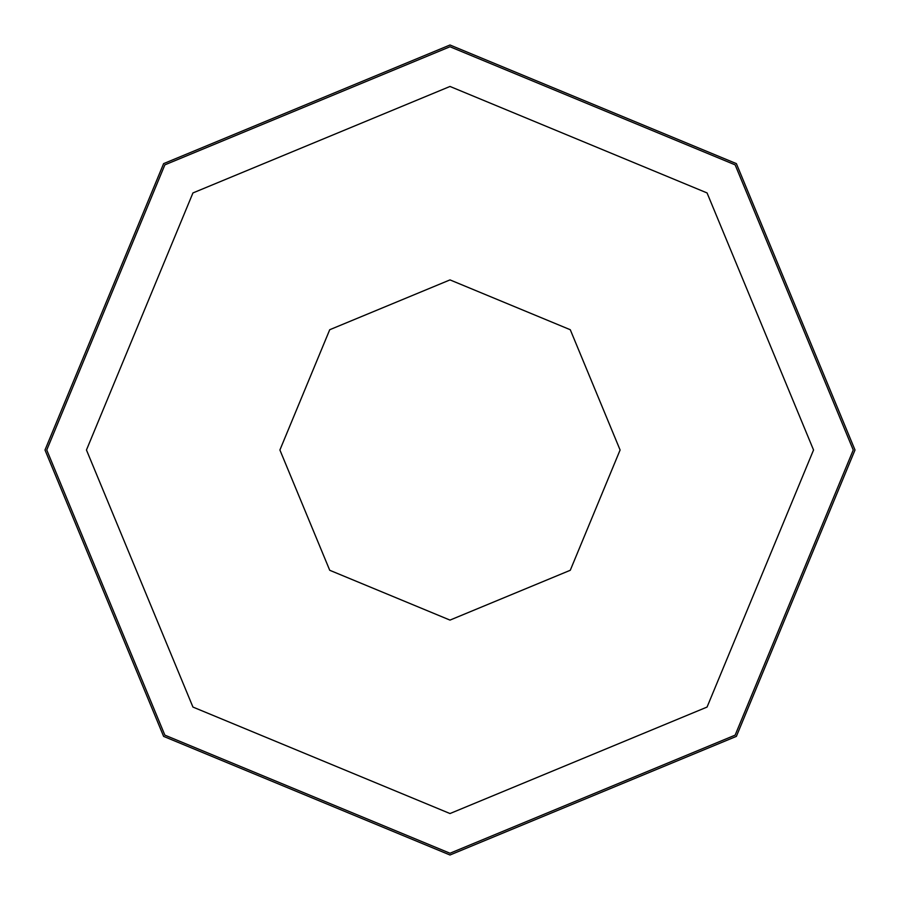 <?xml version="1.0" encoding="UTF-8"?>
<svg xmlns="http://www.w3.org/2000/svg" width="900" height="900" viewBox="0 0 900 900"><rect width="100%" height="100%" fill="white"/><g stroke="black" fill="none" stroke-linecap="round" stroke-linejoin="round"><path stroke-width="1.35" d="M450 620.1L570.274 570.274L620.1 450L570.274 329.726L450 279.9L329.726 329.726L279.9 450L329.726 570.274L450 620.1M450 853.245L735.143 735.143L853.245 450L735.143 164.857L450 46.755L164.857 164.857L46.755 450L164.857 735.143L450 853.245M450 855L736.38 736.38L855 450L736.38 163.62L450 45L163.62 163.62L45 450L163.62 736.38L450 855M450 813.544L707.062 707.062L813.544 450L707.062 192.938L450 86.456L192.938 192.938L86.456 450L192.938 707.062L450 813.544"/></g></svg>
